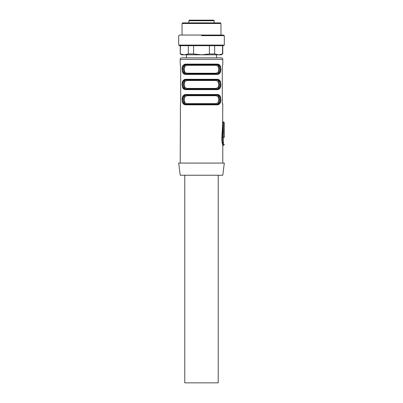 <?xml version="1.0" encoding="UTF-8"?>
<svg xmlns="http://www.w3.org/2000/svg" width="403" height="403" viewBox="0 0 403 403"><rect width="100%" height="100%" fill="white"/><g stroke="black" fill="none" stroke-linecap="round" stroke-linejoin="round"><path stroke-width="0.6" d="M224.305 45.086L178.695 45.086L179.748 45.695L223.252 45.695L224.305 45.086L224.305 35.66L201.5 35.66M209.399 45.695L193.601 45.695L193.601 53.942L201.5 54.818L209.399 53.942L209.399 45.695M180.433 53.942L184.383 54.818L181.733 54.818L180.212 53.942L180.433 45.695M209.399 53.942L214.668 53.942L218.617 54.818L184.383 54.818L188.332 53.942L188.332 45.695M188.332 53.942L193.601 53.942M214.668 53.942L214.668 45.695M222.567 53.942L221.267 54.818L218.617 54.818L222.567 53.942L222.567 45.695M224.305 35.66L223.252 35.051L179.748 35.051L178.695 35.66L178.695 45.086M201.5 23.495L220.96 23.495L220.355 22.885L182.645 22.885L182.04 23.495L201.5 23.495M222.204 133.302L221.877 136.98L222.456 137.176L222.496 141.307L223.393 145.211L222.788 145.815L221.786 139.393M224.305 144.299A0.912 0.912 0 0 1 223.393 145.211L223.393 122.719L222.456 137.176L223.393 137.176A0.912 0.292 180 0 1 224.305 137.468L224.305 123.011A0.912 0.912 0 0 0 223.393 122.099L223.348 122.719L222.738 122.522L221.877 136.98L222.113 142.989M180.584 64.999L180.212 64.702L180.212 59.377L222.788 59.377L222.788 64.702L222.295 66.173M180.433 64.702L180.705 66.112M180.71 102.71L180.433 104.231L180.71 102.71L180.71 66.223M180.212 163.074L180.433 104.231M222.788 163.074L222.788 145.815M222.622 126.265L222.788 104.231L222.29 102.71L222.567 104.231M222.29 102.71L222.29 66.223M182.655 99.657C182.73 102.659 183.849 104.186 185.995 104.231L185.541 104.84L184.08 104.523L183.038 103.576L182.101 99.687L182.317 97.516L183.027 95.783L185.541 94.504L184.08 94.816M217.459 94.504A0.61 0.458 90 0 1 217.005 95.108C219.141 95.148 220.255 96.665 220.345 99.657C220.27 102.659 219.151 104.186 217.005 104.231L185.995 104.231C183.859 104.196 182.745 102.679 182.655 99.687C182.73 96.685 183.849 95.158 185.995 95.108L185.541 94.504L217.459 94.504L218.92 94.816L219.962 95.768L220.899 99.652L220.683 101.828L219.973 103.561L217.459 104.84L218.92 104.523M220.345 84.484C220.27 81.477 219.151 79.95 217.005 79.905C219.141 79.945 220.255 81.456 220.345 84.449C220.27 87.456 219.151 88.982 217.005 89.028L185.995 89.028C183.859 88.987 182.745 87.476 182.655 84.484C182.73 81.477 183.849 79.95 185.995 79.905L217.005 79.905L217.459 79.295L218.92 79.613L219.962 80.56L220.899 84.449L220.683 86.625L219.973 88.358L217.459 89.637L218.92 89.32M182.655 84.449C182.73 87.456 183.849 88.982 185.995 89.028A0.61 0.458 90 0 0 185.541 89.637L184.08 89.32L183.038 88.373L182.101 84.484L182.317 82.308L183.027 80.575L185.541 79.295L184.08 79.613M220.345 69.276C220.27 66.273 219.151 64.747 217.005 64.702C219.141 64.737 220.255 66.253 220.345 69.245C220.27 72.248 219.151 73.774 217.005 73.825L185.995 73.825C183.859 73.784 182.745 72.268 182.655 69.276C182.73 66.273 183.849 64.747 185.995 64.702L217.005 64.702L217.459 64.092L218.92 64.409L219.962 65.357L220.899 69.245L220.683 71.417L219.973 73.15L217.459 74.429L218.92 74.117M182.655 69.245C182.73 72.248 183.849 73.774 185.995 73.825A0.61 0.458 90 0 0 185.541 74.429L184.08 74.117L183.038 73.165L182.101 69.281L182.317 67.105L183.027 65.372L185.541 64.092L184.08 64.409M220.683 67.105L219.973 65.372L218.688 64.304M182.317 71.417L183.027 73.15L184.312 74.217M220.683 82.308L219.973 80.575L218.688 79.507M182.317 86.625L183.027 88.358L184.312 89.426M220.683 97.516L219.973 95.783L218.688 94.715M182.317 101.828L183.027 103.561L184.312 104.629M178.695 163.074L224.305 163.074L222.788 175.24L180.212 175.24L178.695 163.074M222.788 59.377A1.521 1.521 0 0 0 221.267 57.856L181.733 57.856A1.521 1.521 0 0 0 180.212 59.377M217.005 95.108L185.995 95.108L217.005 95.108C219.151 95.158 220.27 96.685 220.345 99.687M185.995 104.231L217.005 104.231L217.459 104.84L185.541 104.84M217.005 89.028L217.459 89.637L185.541 89.637M217.005 79.905L185.995 79.905L185.541 79.295L217.459 79.295M217.005 64.702L216.597 64.702C218.416 64.878 219.353 66.399 219.408 69.261C219.353 72.122 218.416 73.643 216.597 73.825L217.459 74.429L185.541 74.429M185.995 73.825L186.403 73.825C184.584 73.643 183.647 72.122 183.592 69.261C183.647 66.399 184.584 64.883 186.403 64.702L185.541 64.092L217.459 64.092M185.995 95.108L186.403 95.108C184.584 95.289 183.647 96.811 183.592 99.672C183.647 96.811 184.584 95.289 186.403 95.108L186.856 95.718L184.891 96.72L184.131 99.687L184.901 102.634L186.856 103.626L216.144 103.626L218.109 102.624L218.869 99.657L218.099 96.71L216.144 95.718A0.61 0.448 90 0 1 216.597 95.108C218.416 95.289 219.353 96.811 219.408 99.672C219.353 102.533 218.416 104.05 216.597 104.231L217.005 104.231M186.856 103.626L186.403 104.231C184.584 104.055 183.647 102.533 183.592 99.672M219.408 84.464C219.353 87.325 218.416 88.846 216.597 89.028C218.416 88.846 219.353 87.325 219.408 84.464C219.353 81.608 218.416 80.086 216.597 79.905L216.144 80.514L218.099 81.502L218.854 84.887L218.109 87.416L216.144 88.418L186.856 88.418A0.61 0.448 90 0 1 186.403 89.028C184.584 88.846 183.647 87.325 183.592 84.464C183.647 81.608 184.584 80.086 186.403 79.905C184.584 80.086 183.647 81.608 183.592 84.464M185.995 89.028L186.403 89.028M185.995 64.702L186.403 64.702C184.584 64.878 183.647 66.399 183.592 69.261M219.323 68.031L218.753 66.127M216.597 64.702L216.144 65.306L218.099 66.299L218.869 69.245L218.109 72.213L216.144 73.215L216.597 73.825C218.416 73.643 219.353 72.122 219.408 69.261M183.677 70.49L184.247 72.399M219.323 83.24L218.753 81.33M183.677 85.693L184.247 87.602M219.323 98.443L218.753 96.534M216.144 103.626L216.597 104.231C218.416 104.055 219.353 102.533 219.408 99.672M183.677 100.896L184.247 102.805M216.552 57.856L216.552 54.818M186.448 57.856L186.448 54.818M216.597 89.028L216.144 88.418M186.403 79.905L186.856 80.514L184.891 81.517L184.131 84.479L184.901 87.431L186.856 88.418M186.403 73.825A0.61 0.448 90 0 0 186.856 73.215L184.901 72.223L184.131 69.276L184.891 66.309L186.856 65.306L216.144 65.306M186.403 64.702L186.856 65.306M218.225 175.24L218.225 382.85L184.776 382.85L184.776 175.24M188.881 22.885L188.881 20.76A0.61 0.61 0 0 1 189.491 20.15L213.509 20.15A0.61 0.61 0 0 1 214.119 20.76L188.881 20.76M214.119 22.885L214.119 20.76M224.305 123.011A0.912 0.292 0 0 0 223.393 122.719L223.393 122.099M216.144 95.718L186.856 95.718M186.856 80.514L216.144 80.514M216.144 73.215L186.856 73.215M180.212 53.942L180.212 45.695M222.788 53.942L222.788 45.695M220.96 35.051L220.96 23.495M182.04 35.051L182.04 23.495M223.368 122.109L222.763 121.515"/></g></svg>
